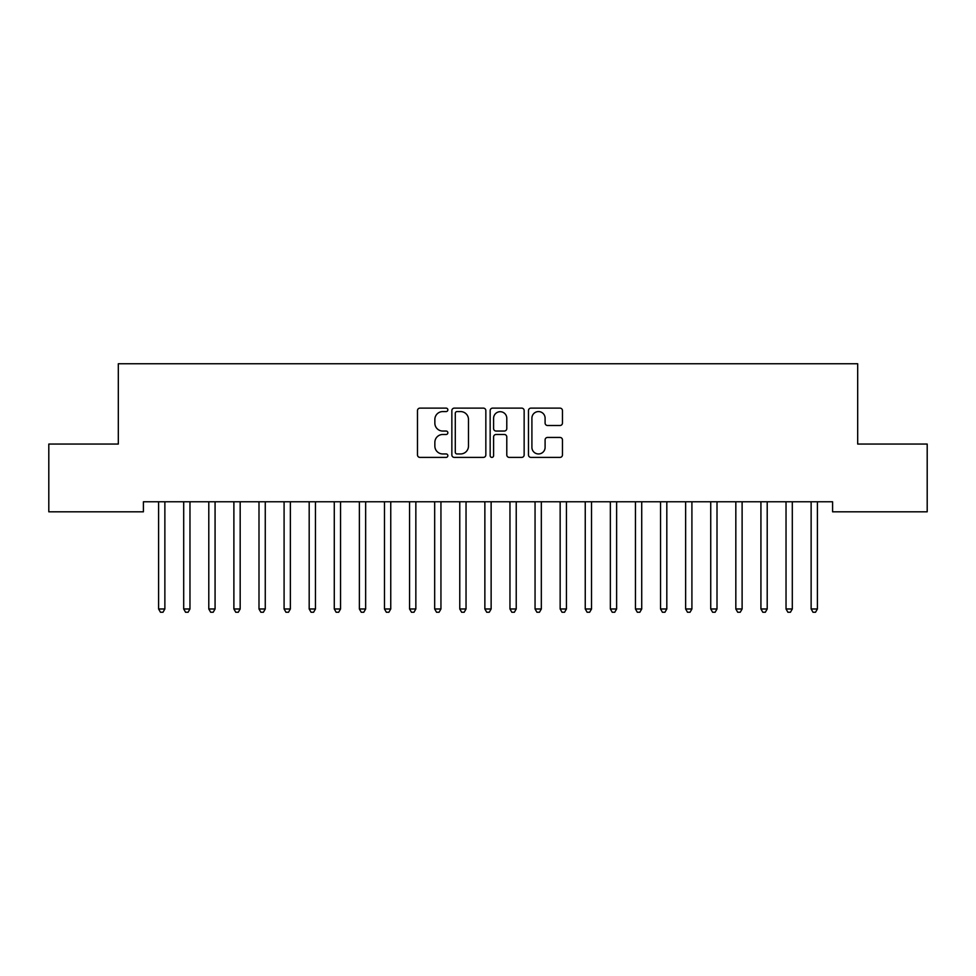 <?xml version="1.0" encoding="UTF-8"?>
<svg xmlns="http://www.w3.org/2000/svg" width="976" height="976" viewBox="0 0 976 976"><rect width="100%" height="100%" fill="white"/><g stroke="black" fill="none" stroke-linecap="round" stroke-linejoin="round"><path stroke-width="1.46" d="M447.85 409.847A1.72 1.72 0 0 0 446.117 408.127L419.948 408.127A2.464 2.464 0 0 0 417.484 410.591L417.484 454.938A2.464 2.464 0 0 0 419.948 457.39L446.117 457.39A1.72 1.72 0 0 0 447.85 455.67A1.72 1.72 0 0 0 446.117 453.95L442.738 453.95A7.881 7.881 0 0 1 434.857 446.069L434.857 442.372A7.881 7.881 0 0 1 442.738 434.491L446.117 434.491A1.72 1.72 0 0 0 447.85 432.758A1.72 1.72 0 0 0 446.117 431.038L442.738 431.038A7.881 7.881 0 0 1 434.857 423.157L434.857 419.46A7.881 7.881 0 0 1 442.738 411.579L446.117 411.579A1.72 1.72 0 0 0 447.85 409.847M559.992 425.499A2.464 2.464 0 0 0 562.457 423.035L562.457 410.591A2.464 2.464 0 0 0 559.992 408.127L530.92 408.127A2.464 2.464 0 0 0 528.467 410.591L528.467 454.938A2.464 2.464 0 0 0 530.92 457.39L559.992 457.39A2.464 2.464 0 0 0 562.457 454.938L562.457 439.908A2.464 2.464 0 0 0 559.992 437.443L547.548 437.443A2.464 2.464 0 0 0 545.096 439.908L545.096 447.362A6.588 6.588 0 0 1 538.496 453.95A6.588 6.588 0 0 1 531.908 447.362L531.908 418.167A6.588 6.588 0 0 1 538.496 411.579A6.588 6.588 0 0 1 545.096 418.167L545.096 423.035A2.464 2.464 0 0 0 547.548 425.499L559.992 425.499M832.589 501.774L143.411 501.774L143.411 511.814L48.8 511.814L48.8 444.056L118.316 444.056L118.316 363.743L857.684 363.743L857.684 444.056L927.2 444.056L927.2 511.814L832.589 511.814L832.589 501.774M485.841 410.591A2.464 2.464 0 0 0 483.376 408.127L454.316 408.127A2.464 2.464 0 0 0 451.851 410.591L451.851 454.938A2.464 2.464 0 0 0 454.316 457.39L483.376 457.39A2.464 2.464 0 0 0 485.841 454.938L485.841 410.591M492.624 408.127L521.684 408.127A2.464 2.464 0 0 1 524.149 410.591L524.149 454.938A2.464 2.464 0 0 1 521.684 457.39L509.252 457.39A2.464 2.464 0 0 1 506.788 454.938L506.788 436.943A2.464 2.464 0 0 0 504.324 434.491L496.064 434.491A2.464 2.464 0 0 0 493.6 436.943L493.6 455.67A1.72 1.72 0 0 1 491.88 457.39A1.72 1.72 0 0 1 490.159 455.67L490.159 410.591A2.464 2.464 0 0 1 492.624 408.127M457.024 411.579A1.72 1.72 0 0 0 455.292 413.299L455.292 452.217A1.72 1.72 0 0 0 457.024 453.95L460.599 453.95A7.881 7.881 0 0 0 468.48 446.069L468.48 419.46A7.881 7.881 0 0 0 460.599 411.579L457.024 411.579M506.788 418.289A6.588 6.588 0 0 0 500.2 411.701A6.588 6.588 0 0 0 493.6 418.289L493.6 428.574A2.464 2.464 0 0 0 496.064 431.038L504.324 431.038A2.464 2.464 0 0 0 506.788 428.574L506.788 418.289M158.271 501.774L158.417 502.152A2.513 2.513 -179.6 0 1 158.6 503.079L158.6 608.987L164.871 608.987L164.871 503.079A2.513 2.513 -179.6 0 1 165.054 502.152L165.2 501.774M164.871 608.987L162.992 612.257L160.479 612.257L158.6 608.987M183.366 501.774L183.512 502.152A2.513 2.513 -179.6 0 1 183.695 503.079L183.695 608.987L189.966 608.987L189.966 503.079A2.513 2.513 -179.6 0 1 190.149 502.152L190.296 501.774M189.966 608.987L188.087 612.257L185.574 612.257L183.695 608.987M208.461 501.774L208.608 502.152A2.513 2.513 -179.6 0 1 208.791 503.079L208.791 608.987L215.074 608.987L215.074 503.079A2.513 2.513 -179.6 0 1 215.245 502.152L215.403 501.774M215.074 608.987L213.183 612.257L210.682 612.257L208.791 608.987M233.557 501.774L233.715 502.152A2.513 2.513 -179.6 0 1 233.886 503.079L233.886 608.987L240.169 608.987L240.169 503.079A2.513 2.513 -179.6 0 1 240.352 502.152L240.499 501.774M240.169 608.987L238.278 612.257L235.777 612.257L233.886 608.987M258.664 501.774L258.811 502.152A2.513 2.513 -179.6 0 1 258.994 503.079L258.994 608.987L265.265 608.987L265.265 503.079A2.513 2.513 -179.6 0 1 265.448 502.152L265.594 501.774M265.265 608.987L263.386 612.257L260.873 612.257L258.994 608.987M283.76 501.774L283.906 502.152A2.513 2.513 -179.6 0 1 284.089 503.079L284.089 608.987L290.36 608.987L290.36 503.079A2.513 2.513 -179.6 0 1 290.543 502.152L290.689 501.774M290.36 608.987L288.481 612.257L285.968 612.257L284.089 608.987M308.855 501.774L309.002 502.152A2.513 2.513 -179.6 0 1 309.185 503.079L309.185 608.987L315.455 608.987L315.455 503.079A2.513 2.513 -179.6 0 1 315.638 502.152L315.785 501.774M315.455 608.987L313.577 612.257L311.063 612.257L309.185 608.987M333.951 501.774L334.097 502.152A2.513 2.513 -179.6 0 1 334.28 503.079L334.28 608.987L340.551 608.987L340.551 503.079A2.513 2.513 -179.6 0 1 340.734 502.152L340.88 501.774M340.551 608.987L338.672 612.257L336.159 612.257L334.28 608.987M359.046 501.774L359.192 502.152A2.513 2.513 -179.6 0 1 359.375 503.079L359.375 608.987L365.646 608.987L365.646 503.079A2.513 2.513 -179.6 0 1 365.829 502.152L365.976 501.774M365.646 608.987L363.767 612.257L361.254 612.257L359.375 608.987M384.141 501.774L384.288 502.152A2.513 2.513 -179.6 0 1 384.471 503.079L384.471 608.987L390.754 608.987L390.754 503.079A2.513 2.513 -179.6 0 1 390.925 502.152L391.083 501.774M390.754 608.987L388.863 612.257L386.362 612.257L384.471 608.987M409.237 501.774L409.395 502.152A2.513 2.513 -179.6 0 1 409.566 503.079L409.566 608.987L415.849 608.987L415.849 503.079A2.513 2.513 -179.6 0 1 416.032 502.152L416.179 501.774M415.849 608.987L413.958 612.257L411.457 612.257L409.566 608.987M434.344 501.774L434.491 502.152A2.513 2.513 -179.6 0 1 434.674 503.079L434.674 608.987L440.945 608.987L440.945 503.079A2.513 2.513 -179.6 0 1 441.128 502.152L441.274 501.774M440.945 608.987L439.066 612.257L436.553 612.257L434.674 608.987M459.44 501.774L459.586 502.152A2.513 2.513 -179.6 0 1 459.769 503.079L459.769 608.987L466.04 608.987L466.04 503.079A2.513 2.513 -179.6 0 1 466.223 502.152L466.369 501.774M466.04 608.987L464.161 612.257L461.648 612.257L459.769 608.987M484.535 501.774L484.682 502.152A2.513 2.513 -179.6 0 1 484.865 503.079L484.865 608.987L491.135 608.987L491.135 503.079A2.513 2.513 -179.6 0 1 491.318 502.152L491.465 501.774M491.135 608.987L489.257 612.257L486.743 612.257L484.865 608.987M509.631 501.774L509.777 502.152A2.513 2.513 -179.6 0 1 509.96 503.079L509.96 608.987L516.231 608.987L516.231 503.079A2.513 2.513 -179.6 0 1 516.414 502.152L516.56 501.774M516.231 608.987L514.352 612.257L511.839 612.257L509.96 608.987M534.726 501.774L534.872 502.152A2.513 2.513 -179.6 0 1 535.055 503.079L535.055 608.987L541.326 608.987L541.326 503.079A2.513 2.513 -179.6 0 1 541.509 502.152L541.656 501.774M541.326 608.987L539.447 612.257L536.934 612.257L535.055 608.987M559.821 501.774L559.968 502.152A2.513 2.513 -179.6 0 1 560.151 503.079L560.151 608.987L566.434 608.987L566.434 503.079A2.513 2.513 -179.6 0 1 566.605 502.152L566.763 501.774M566.434 608.987L564.543 612.257L562.042 612.257L560.151 608.987M584.917 501.774L585.075 502.152A2.513 2.513 -179.6 0 1 585.246 503.079L585.246 608.987L591.529 608.987L591.529 503.079A2.513 2.513 -179.6 0 1 591.712 502.152L591.859 501.774M591.529 608.987L589.638 612.257L587.137 612.257L585.246 608.987M610.024 501.774L610.171 502.152A2.513 2.513 -179.6 0 1 610.354 503.079L610.354 608.987L616.625 608.987L616.625 503.079A2.513 2.513 -179.6 0 1 616.808 502.152L616.954 501.774M616.625 608.987L614.746 612.257L612.233 612.257L610.354 608.987M635.12 501.774L635.266 502.152A2.513 2.513 -179.6 0 1 635.449 503.079L635.449 608.987L641.72 608.987L641.72 503.079A2.513 2.513 -179.6 0 1 641.903 502.152L642.049 501.774M641.72 608.987L639.841 612.257L637.328 612.257L635.449 608.987M660.215 501.774L660.362 502.152A2.513 2.513 -179.6 0 1 660.545 503.079L660.545 608.987L666.815 608.987L666.815 503.079A2.513 2.513 -179.6 0 1 666.998 502.152L667.145 501.774M666.815 608.987L664.937 612.257L662.423 612.257L660.545 608.987M685.311 501.774L685.457 502.152A2.513 2.513 -179.6 0 1 685.64 503.079L685.64 608.987L691.911 608.987L691.911 503.079A2.513 2.513 -179.6 0 1 692.094 502.152L692.24 501.774M691.911 608.987L690.032 612.257L687.519 612.257L685.64 608.987M710.406 501.774L710.552 502.152A2.513 2.513 -179.6 0 1 710.735 503.079L710.735 608.987L717.006 608.987L717.006 503.079A2.513 2.513 -179.6 0 1 717.189 502.152L717.336 501.774M717.006 608.987L715.127 612.257L712.614 612.257L710.735 608.987M735.501 501.774L735.648 502.152A2.513 2.513 -179.6 0 1 735.831 503.079L735.831 608.987L742.114 608.987L742.114 503.079A2.513 2.513 -179.6 0 1 742.285 502.152L742.443 501.774M742.114 608.987L740.223 612.257L737.722 612.257L735.831 608.987M760.597 501.774L760.755 502.152A2.513 2.513 -179.6 0 1 760.926 503.079L760.926 608.987L767.209 608.987L767.209 503.079A2.513 2.513 -179.6 0 1 767.392 502.152L767.539 501.774M767.209 608.987L765.318 612.257L762.817 612.257L760.926 608.987M785.704 501.774L785.851 502.152A2.513 2.513 -179.6 0 1 786.034 503.079L786.034 608.987L792.305 608.987L792.305 503.079A2.513 2.513 -179.6 0 1 792.488 502.152L792.634 501.774M792.305 608.987L790.426 612.257L787.913 612.257L786.034 608.987M810.8 501.774L810.946 502.152A2.513 2.513 -179.6 0 1 811.129 503.079L811.129 608.987L817.4 608.987L817.4 503.079A2.513 2.513 -179.6 0 1 817.583 502.152L817.729 501.774M817.4 608.987L815.521 612.257L813.008 612.257L811.129 608.987"/></g></svg>
